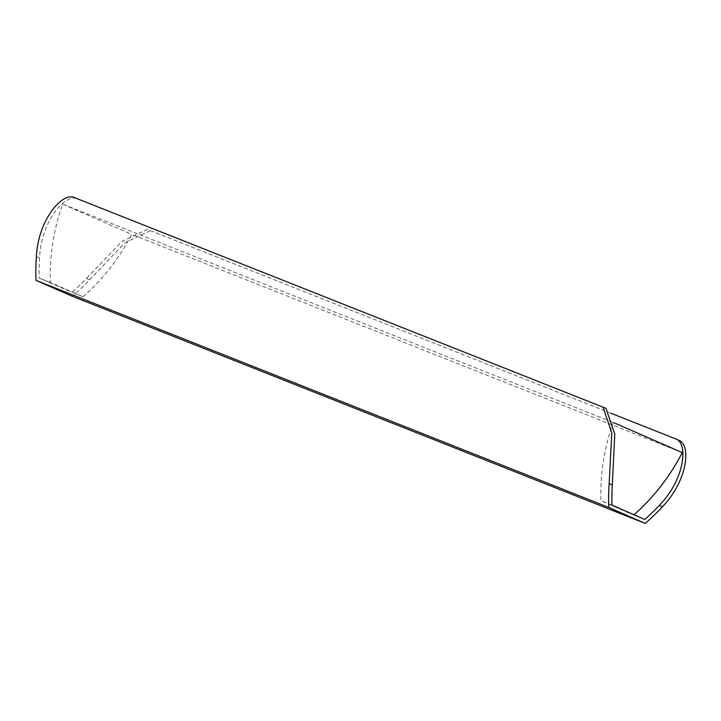 <?xml version="1.0" encoding="UTF-8"?>
<svg xmlns="http://www.w3.org/2000/svg" width="721" height="721" viewBox="0 0 721 721"><rect width="100%" height="100%" fill="white"/><g stroke="black" fill="none" stroke-linecap="round" stroke-linejoin="round"><path stroke-width="0.54" stroke-dasharray="3.6 2.7" d="M613.877 422.704L613.247 422.425A202.763 190.155 111.6 0 0 600.908 500.716L633.678 515.064A202.763 190.155 111.6 0 0 634.02 514.758M62.628 204.133L131.628 234.343A202.763 190.155 -68.4 0 1 83.068 296.773L50.299 282.425A202.763 190.155 -68.4 0 1 62.628 204.133L613.247 422.425M682.246 452.626L131.628 234.343M36.401 256.541L39.556 257.848C41.151 220.572 65.773 192.94 77.426 198.834L74.443 197.599M39.556 257.848A202.763 190.155 111.6 0 0 39.222 278.036L71.983 292.384A202.763 190.155 111.6 0 0 86.448 278.378L89.548 279.811A206.197 193.372 -68.4 0 1 72.433 296.322M50.299 282.425L39.222 278.036M611.994 505.115L600.908 500.716M605.874 408.338L77.426 198.834M644.754 519.453L633.678 515.064M83.068 296.773L71.983 292.384M611.002 413.259L147.237 229.395L122.029 241.409L86.448 278.378M675.685 438.9L147.237 229.395M89.548 279.811L124.949 242.788L150.157 230.747"/><path stroke-width="1.08" d="M634.02 514.758A202.763 190.155 111.6 0 0 682.246 452.626L613.877 422.704M36.05 280.397L72.433 296.322L645.196 523.401L608.821 507.467L36.05 280.397A206.197 193.372 -68.4 0 1 36.401 256.541C38.24 219.121 62.862 191.75 74.443 197.599L603.008 407.158L611.796 432.897L609.164 483.62A206.197 193.372 -68.4 0 0 608.821 507.467M603.117 407.203L605.982 408.383L614.779 434.105L612.327 484.927A202.763 190.155 111.6 0 0 611.994 505.115L644.754 519.453A202.763 190.155 111.6 0 0 659.219 505.448C685.274 478.843 688.276 442.622 675.685 438.9L611.002 413.259M645.196 523.401A206.197 193.372 -68.4 0 0 662.32 506.89C688.303 479.997 691.124 443.956 678.605 440.252L675.685 438.9M662.32 506.89L659.219 505.448M612.327 484.927L609.164 483.62M605.982 408.383L603.008 407.158"/></g></svg>

